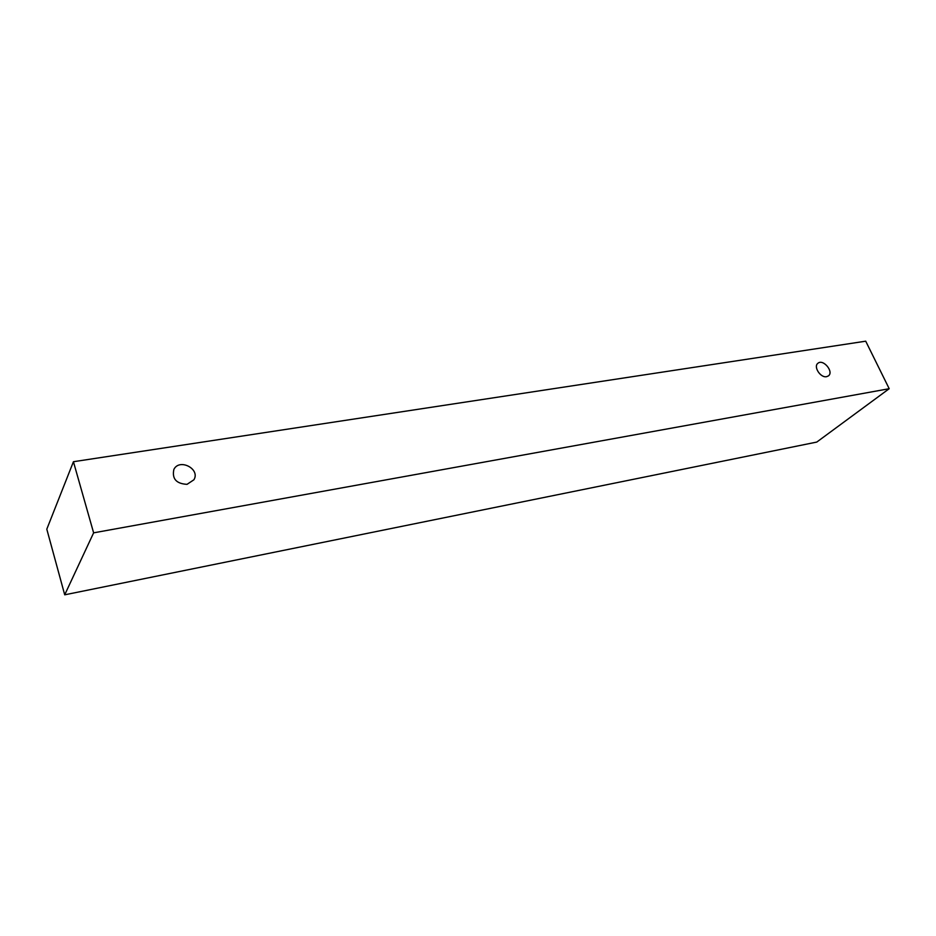 <?xml version="1.0" encoding="UTF-8"?>
<svg xmlns="http://www.w3.org/2000/svg" width="936" height="936" viewBox="0 0 936 936"><rect width="100%" height="100%" fill="white"/><g stroke="black" fill="none" stroke-linecap="round" stroke-linejoin="round"><path stroke-width="1.4" d="M826.605 376.67C820.544 378.097 813.115 366.608 817.912 363.285C823.118 358.558 834.175 371.814 828.418 375.898L826.605 376.67M73.429 461.717L46.8 529.179L64.713 594.816L816.777 442.073L889.2 388.709L865.718 341.184L73.429 461.717L93.623 532.841L889.2 388.709M187.036 484.345C176.261 483.725 171.873 478.752 173.874 469.427C179.443 457.985 200.643 469.03 193.892 479.794L187.036 484.345M93.623 532.841L64.713 594.816"/></g></svg>

